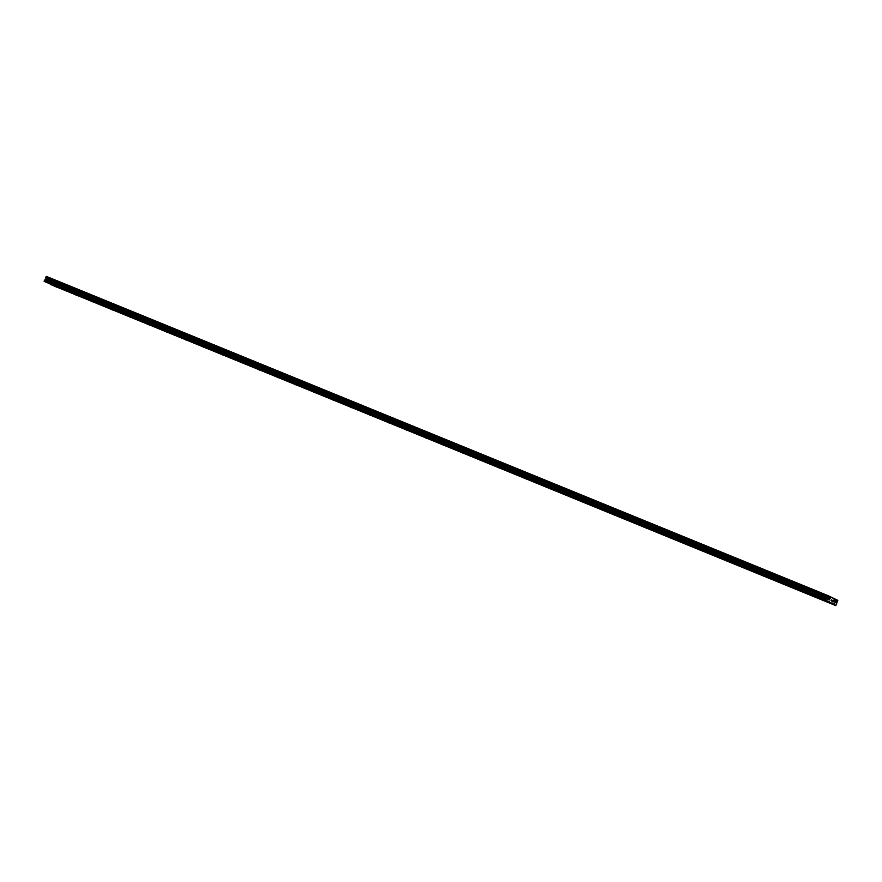 <?xml version="1.0" encoding="UTF-8"?>
<svg xmlns="http://www.w3.org/2000/svg" width="882" height="882" viewBox="0 0 882 882"><rect width="100%" height="100%" fill="white"/><g stroke="black" fill="none" stroke-linecap="round" stroke-linejoin="round"><path stroke-width="0.66" stroke-dasharray="4.41 3.31" d="M56.768 283.971L58.477 284.754L56.768 283.971M59.601 282.328L56.746 281.027L59.601 282.328M75.191 291.501L76.899 292.273L75.191 291.501M78.024 289.858L75.168 288.568L78.024 289.858M93.624 299.031L95.333 299.803L93.624 299.031M96.447 297.388L93.602 296.098L96.447 297.377M112.047 306.561L113.756 307.333L112.047 306.561M114.869 304.918L112.025 303.617L114.869 304.907M130.47 314.08L132.179 314.863L130.47 314.08M133.303 312.437L130.448 311.148L133.303 312.437M148.893 321.61L150.601 322.393L148.893 321.61M151.726 319.968L148.871 318.678L151.726 319.968M167.326 329.14L169.035 329.912L167.326 329.14M170.149 327.498L167.304 326.197L170.149 327.498M185.749 336.67L187.458 337.442L185.749 336.67M188.572 335.028L185.727 333.727L188.572 335.028M204.172 344.2L205.881 344.972L204.172 344.2M206.994 342.558L204.15 341.257L207.005 342.547M222.595 351.731L224.304 352.502L222.595 351.731M225.428 350.088L222.573 348.787L225.428 350.077M241.018 359.25L242.726 360.032L241.018 359.25M243.851 357.607L240.995 356.317L243.851 357.607M259.451 366.78L261.16 367.562L259.451 366.78M262.274 365.137L259.429 363.847L262.274 365.137M277.874 374.31L279.583 375.082L277.874 374.31M280.697 372.667L277.852 371.366L280.708 372.667M296.297 381.84L298.006 382.612L296.297 381.84M299.13 380.197L296.275 378.896L299.13 380.197M314.72 389.37L316.429 390.142L314.72 389.37M317.553 387.727L314.698 386.426L317.553 387.727M317.553 387.716L314.709 386.426L317.553 387.716M333.153 396.9L334.862 397.672L333.153 396.9M335.976 395.257L333.131 393.956L335.976 395.246M351.576 404.419L353.285 405.202L351.576 404.419M354.399 402.776L351.554 401.486L354.399 402.776M369.999 411.949L371.708 412.732L369.999 411.949M372.821 410.306L369.977 409.016L372.832 410.306M388.422 419.479L390.131 420.251L388.422 419.479M391.255 417.836L388.4 416.536L391.255 417.836M406.845 427.009L408.564 427.781L406.845 427.009M409.678 425.367L406.834 424.077L409.678 425.356M425.278 434.539L426.987 435.311L425.278 434.539M428.101 432.897L425.256 431.596L428.101 432.886M443.701 442.069L445.41 442.841L443.701 442.069M446.524 440.427L443.679 439.126L446.524 440.427M446.535 440.416L443.679 439.126L446.535 440.416M462.124 449.588L463.833 450.371L462.124 449.588M464.957 447.946L462.102 446.656L464.957 447.946M480.547 457.119L482.256 457.901L480.547 457.119M483.38 455.476L480.525 454.186L483.38 455.476M498.98 464.649L500.689 465.42L498.98 464.649M501.803 463.006L498.958 461.705L501.803 463.006M517.403 472.179L519.112 472.95L517.403 472.179M520.226 470.536L517.381 469.235L520.237 470.525M535.826 479.709L537.535 480.481L535.826 479.709M538.659 478.066L535.804 476.765L538.659 478.055M554.249 487.228L555.958 488.011L554.249 487.228M557.082 485.596L554.227 484.295L557.082 485.585M572.683 494.758L574.391 495.541L572.683 494.758M575.505 493.115L572.661 491.825L575.505 493.115M591.105 502.288L592.814 503.071L591.105 502.288M593.928 500.645L591.083 499.344L593.928 500.645M609.528 509.818L611.237 510.59L609.528 509.818M612.351 508.175L609.506 506.885L612.351 508.175M612.362 508.175L609.506 506.874L612.362 508.175M627.951 517.348L629.66 518.12L627.951 517.348M630.784 515.705L627.929 514.415L630.784 515.694M646.374 524.878L648.094 525.65L646.374 524.878M649.207 523.235L646.363 521.935L649.207 523.224M664.808 532.397L666.516 533.18L664.808 532.397M667.63 530.755L664.785 529.465L667.63 530.755M683.23 539.927L684.939 540.71L683.23 539.927M686.053 538.285L683.208 536.995L686.053 538.285M686.064 538.285L683.208 536.995L686.064 538.285M701.653 547.457L703.362 548.229L701.653 547.457M704.486 545.815L701.631 544.514L704.486 545.815M720.076 554.987L721.785 555.759L720.076 554.987M722.909 553.345L720.054 552.055L722.909 553.345M738.51 562.518L740.218 563.289L738.51 562.518M741.332 560.875L738.488 559.585L741.332 560.875M741.332 560.864L738.488 559.574L741.332 560.864M756.932 570.048L758.641 570.819L756.932 570.048M759.755 568.405L756.91 567.104L759.755 568.405M759.766 568.394L756.91 567.104L759.766 568.394M775.355 577.567L777.064 578.349L775.355 577.567M778.189 575.924L775.333 574.634L778.189 575.924M793.778 585.097L795.487 585.88L793.778 585.097M796.611 583.454L793.756 582.164L796.611 583.454M812.212 592.627L813.921 593.399L812.212 592.627M815.034 590.984L812.19 589.683L815.034 590.984M830.635 600.157L832.343 600.929L830.635 600.157M833.457 598.514L830.612 597.213L833.457 598.514M50.373 280.895L52.082 281.667L50.373 280.917M53.207 279.252L50.351 277.951L53.207 279.252M68.807 288.425L70.516 289.197L68.807 288.425M71.629 286.782L68.785 285.481L71.629 286.782M87.23 295.955L88.939 296.727L87.23 295.955M90.052 294.312L87.208 293.022L90.052 294.301M105.653 303.485L107.361 304.257L105.653 303.485M108.475 301.842L105.631 300.542L108.475 301.842M108.486 301.831L105.631 300.542L108.486 301.831M124.075 311.004L125.784 311.787L124.075 311.004M126.909 309.362L124.053 308.072L126.909 309.362M142.498 318.534L144.207 319.317L142.498 318.534M145.332 316.892L142.476 315.602L145.332 316.892M160.932 326.064L162.641 326.836L160.932 326.064M163.754 324.422L160.91 323.121L163.754 324.422M179.355 333.594L181.064 334.366L179.355 333.594M182.177 331.952L179.333 330.651L182.188 331.952M197.777 341.125L199.486 341.896L197.777 341.125M200.611 339.482L197.755 338.181L200.611 339.471M216.2 348.655L217.909 349.426L216.2 348.655M219.034 347.012L216.178 345.711L219.034 347.001M234.634 356.174L236.343 356.956L234.634 356.174M237.456 354.531L234.612 353.241L237.456 354.531M253.057 363.704L254.766 364.487L253.057 363.704M255.879 362.061L253.035 360.771L255.879 362.061M271.48 371.234L273.188 372.006L271.48 371.234M274.302 369.591L271.458 368.29L274.313 369.591M289.902 378.764L291.611 379.536L289.902 378.764M292.736 377.121L289.88 375.831L292.736 377.11M308.325 386.294L310.045 387.066L308.325 386.294M311.159 384.651L308.314 383.35L311.159 384.64M326.759 393.824L328.468 394.596L326.759 393.824M329.581 392.181L326.737 390.88L329.581 392.17M345.182 401.343L346.891 402.126L345.182 401.343M348.004 399.7L345.16 398.41L348.015 399.7M363.605 408.873L365.313 409.656L363.605 408.873M366.438 407.23L363.582 405.929L366.438 407.23M382.027 416.403L383.736 417.175L382.027 416.403M384.861 414.76L382.005 413.471L384.861 414.76M400.461 423.933L402.17 424.705L400.461 423.933M403.283 422.291L400.439 421.001L403.283 422.291M403.283 422.28L400.439 420.99L403.283 422.28M418.884 431.463L420.593 432.235L418.884 431.463M421.706 429.821L418.862 428.52L421.717 429.81M437.307 438.982L439.015 439.765L437.307 438.982M440.14 437.351L437.285 436.05L440.14 437.34M455.729 446.512L457.438 447.295L455.729 446.512M458.563 444.87L455.707 443.58L458.563 444.87M474.163 454.043L475.872 454.825L474.163 454.043M476.986 452.4L474.141 451.099L476.986 452.4M492.586 461.573L494.295 462.344L492.586 461.573M495.408 459.93L492.564 458.629L495.408 459.93M511.009 469.103L512.718 469.874L511.009 469.103M513.831 467.46L510.987 466.159L513.842 467.449M529.432 476.633L531.14 477.405L529.432 476.633M532.265 474.99L529.409 473.689L532.265 474.99M532.265 474.979L529.409 473.689L532.265 474.979M547.854 484.152L549.574 484.935L547.854 484.152M550.688 482.509L547.843 481.219L550.688 482.509M566.288 491.682L567.997 492.465L566.288 491.682M569.111 490.039L566.266 488.749L569.111 490.039M584.711 499.212L586.42 499.984L584.711 499.212M587.533 497.569L584.689 496.268L587.544 497.569M603.134 506.742L604.843 507.514L603.134 506.742M605.967 505.099L603.112 503.798L605.967 505.099M621.556 514.272L623.265 515.044L621.556 514.272M624.39 512.629L621.534 511.34L624.39 512.618M639.99 521.802L641.699 522.574L639.99 521.802M642.813 520.159L639.968 518.859L642.813 520.148M658.413 529.321L660.122 530.104L658.413 529.321M661.235 527.679L658.391 526.389L661.246 527.679M676.836 536.851L678.545 537.634L676.836 536.851M679.669 535.209L676.814 533.919L679.669 535.209M695.259 544.381L696.967 545.153L695.259 544.381M698.092 542.739L695.237 541.449L698.092 542.739M713.692 551.912L715.401 552.683L713.692 551.912M716.515 550.269L713.67 548.968L716.515 550.269M732.115 559.442L733.824 560.213L732.115 559.442M734.938 557.799L732.093 556.498L734.938 557.788M750.538 566.972L752.247 567.743L750.538 566.972M753.36 565.329L750.516 564.028L753.36 565.329M753.371 565.318L750.516 564.028L753.371 565.318M768.961 574.491L770.67 575.273L768.961 574.491M771.794 572.848L768.939 571.558L771.794 572.848M787.383 582.021L789.103 582.804L787.383 582.021M790.217 580.378L787.361 579.088L790.217 580.378M805.817 589.551L807.526 590.323L805.817 589.551M808.64 587.908L805.795 586.607L808.64 587.908M824.24 597.081L825.949 597.853L824.24 597.081M827.062 595.438L824.218 594.148L827.062 595.438M827.073 595.427L824.218 594.137L827.073 595.427M823.799 596.871L826.654 598.161L823.799 596.871M824.78 594.622L827.636 595.912L824.78 594.622M805.376 589.341L808.232 590.631L805.376 589.341M806.357 587.092L809.213 588.393L806.357 587.092M786.953 581.811L789.798 583.101L786.953 581.811M787.935 579.562L790.779 580.863L787.935 579.562M768.531 574.281L771.375 575.582L768.531 574.281M769.512 572.043L772.356 573.333L769.512 572.043M750.097 566.762L752.952 568.052L750.097 566.762M751.089 564.513L753.934 565.803L751.089 564.513M731.674 559.232L734.53 560.522L731.674 559.232M732.655 556.983L735.511 558.273L732.655 556.983M713.251 551.702L716.096 552.992L713.251 551.702M714.233 549.453L717.077 550.743L714.233 549.453M694.829 544.172L697.673 545.462L694.829 544.172M695.81 541.923L698.654 543.224L695.81 541.923M676.406 536.642L679.25 537.943L676.406 536.642M677.387 534.393L680.231 535.694L677.387 534.393M657.972 529.112L660.827 530.413L657.972 529.112M658.953 526.874L661.809 528.164L658.953 526.874M639.549 521.593L642.405 522.883L639.549 521.593M640.53 519.344L643.386 520.634L640.53 519.344M621.126 514.063L623.971 515.353L621.126 514.063M622.108 511.814L624.952 513.103L622.108 511.814M602.704 506.533L605.548 507.823L602.704 506.533M603.685 504.284L606.529 505.573L603.685 504.284M584.27 499.003L587.125 500.292L584.27 499.003M585.251 496.753L588.107 498.054L585.251 496.753M565.847 491.472L568.703 492.773L565.847 491.472M566.828 489.223L569.684 490.524L566.828 489.223M547.424 483.942L550.269 485.243L547.424 483.942M548.406 481.704L551.25 482.994L548.406 481.704M529.002 476.423L531.846 477.713L529.002 476.423M529.983 474.174L532.827 475.464L529.983 474.174M510.568 468.893L513.423 470.183L510.568 468.893M511.56 466.644L514.404 467.934L511.56 466.644M492.145 461.363L495 462.653L492.145 461.363M493.126 459.114L495.982 460.404L493.126 459.114M473.722 453.833L476.567 455.123L473.722 453.833M474.703 451.584L477.559 452.885L474.703 451.584M455.299 446.303L458.144 447.604L455.299 446.303M456.281 444.054L459.125 445.355L456.281 444.054M436.877 438.773L439.721 440.074L436.877 438.773M437.858 436.535L440.702 437.825L437.858 436.535M418.443 431.254L421.298 432.544L418.443 431.254M419.424 429.005L422.28 430.295L419.424 429.005M400.02 423.724L402.876 425.014L400.02 423.724M401.001 421.475L403.857 422.765L401.001 421.475M381.597 416.194L384.442 417.484L381.597 416.194M382.579 413.945L385.423 415.235L382.579 413.945M363.175 408.664L366.019 409.954L363.175 408.664M364.156 406.415L367 407.716L364.156 406.415M344.741 401.134L347.596 402.435L344.741 401.134M345.722 398.896L348.577 400.185L345.722 398.896M326.318 393.604L329.173 394.904L326.318 393.604M327.299 391.365L330.155 392.655L327.299 391.365M307.895 386.084L310.74 387.374L307.895 386.084M308.876 383.835L311.721 385.125L308.876 383.835M289.472 378.554L292.317 379.844L289.472 378.554M290.454 376.305L293.298 377.595L290.454 376.305M271.039 371.024L273.894 372.314L271.039 371.024M272.031 368.775L274.875 370.076L272.031 368.775M252.616 363.494L255.471 364.784L252.616 363.494M253.597 361.245L256.453 362.546L253.597 361.245M234.193 355.964L237.037 357.265L234.193 355.964M235.174 353.726L238.03 355.016L235.174 353.726M215.77 348.445L218.615 349.735L215.77 348.445M216.751 346.196L219.596 347.486L216.751 346.196M197.347 340.915L200.192 342.205L197.347 340.915M198.329 338.666L201.173 339.956L198.329 338.666M178.914 333.385L181.769 334.675L178.914 333.385M179.895 331.136L182.75 332.426L179.895 331.136M160.491 325.855L163.346 327.145L160.491 325.855M161.472 323.606L164.328 324.907L161.472 323.606M142.068 318.325L144.913 319.626L142.068 318.325M143.049 316.076L145.894 317.377L143.049 316.076M123.645 310.795L126.49 312.096L123.645 310.795M124.627 308.557L127.471 309.847L124.627 308.557M105.212 303.276L108.067 304.566L105.212 303.276M106.193 301.027L109.048 302.317L106.193 301.027M86.789 295.746L89.644 297.036L86.789 295.746M87.77 293.497L90.626 294.786L87.77 293.497M68.366 288.216L71.21 289.505L68.366 288.216M69.347 285.966L72.192 287.256L69.347 285.966M49.943 280.685L52.788 281.975L49.943 280.685M50.924 278.436L53.769 279.737L50.924 278.436M830.194 599.947L833.049 601.237L830.194 599.947M831.175 597.698L834.03 598.988L831.175 597.698M811.771 592.417L814.615 593.707L811.771 592.417M812.752 590.168L815.596 591.469L812.752 590.168M793.348 584.887L796.192 586.188L793.348 584.887M794.329 582.638L797.174 583.939L794.329 582.638M774.925 577.357L777.77 578.658L774.925 577.357M775.906 575.119L778.751 576.409L775.906 575.119M756.491 569.838L759.347 571.128L756.491 569.838M757.473 567.589L760.328 568.879L757.473 567.589M738.069 562.308L740.924 563.598L738.069 562.308M739.05 560.059L741.905 561.349L739.05 560.059M719.646 554.778L722.49 556.068L719.646 554.778M720.627 552.529L723.472 553.819L720.627 552.529M701.223 547.248L704.068 548.538L701.223 547.248M702.204 544.999L705.049 546.3L702.204 544.999M682.789 539.718L685.645 541.019L682.789 539.718M683.771 537.469L686.626 538.77L683.771 537.469M664.367 532.188L667.222 533.489L664.367 532.188M665.348 529.95L668.203 531.24L665.348 529.95M645.944 524.669L648.788 525.959L645.944 524.669M646.925 522.42L649.769 523.71L646.925 522.42M627.521 517.139L630.365 518.429L627.521 517.139M628.502 514.89L631.347 516.179L628.502 514.89M609.087 509.609L611.943 510.899L609.087 509.609M610.079 507.359L612.924 508.649L610.079 507.359M590.664 502.078L593.52 503.368L590.664 502.078M591.646 499.829L594.501 501.13L591.646 499.829M572.242 494.548L575.086 495.849L572.242 494.548M573.223 492.31L576.078 493.6L573.223 492.31M553.819 487.018L556.663 488.319L553.819 487.018M554.8 484.78L557.644 486.07L554.8 484.78M535.396 479.499L538.24 480.789L535.396 479.499M536.377 477.25L539.222 478.54L536.377 477.25M516.962 471.969L519.818 473.259L516.962 471.969M517.943 469.72L520.799 471.01L517.943 469.72M498.539 464.439L501.395 465.729L498.539 464.439M499.521 462.19L502.376 463.48L499.521 462.19M480.117 456.909L482.961 458.199L480.117 456.909M481.098 454.66L483.942 455.961L481.098 454.66M461.694 449.379L464.538 450.68L461.694 449.379M462.675 447.141L465.52 448.431L462.675 447.141M443.26 441.849L446.116 443.15L443.26 441.849M444.241 439.611L447.097 440.901L444.241 439.611M424.837 434.33L427.693 435.62L424.837 434.33M425.819 432.081L428.674 433.371L425.819 432.081M406.415 426.8L409.259 428.09L406.415 426.8M407.396 424.551L410.24 425.841L407.396 424.551M387.992 419.27L390.836 420.56L387.992 419.27M388.973 417.021L391.817 418.322L388.973 417.021M369.558 411.74L372.413 413.03L369.558 411.74M370.55 409.491L373.395 410.792L370.55 409.491M351.135 404.21L353.991 405.511L351.135 404.21M352.116 401.972L354.972 403.261L352.116 401.972M332.712 396.691L335.557 397.98L332.712 396.691M333.694 394.441L336.549 395.731L333.694 394.441M314.29 389.16L317.134 390.45L314.29 389.16M315.271 386.911L318.115 388.201L315.271 386.911M295.867 381.63L298.711 382.92L295.867 381.63M296.848 379.381L299.693 380.671L296.848 379.381M277.433 374.1L280.289 375.39L277.433 374.1M278.414 371.851L281.27 373.152L278.414 371.851M259.01 366.57L261.866 367.871L259.01 366.57M259.992 364.321L262.847 365.622L259.992 364.321M240.588 359.04L243.432 360.341L240.588 359.04M241.569 356.802L244.413 358.092L241.569 356.802M222.165 351.521L225.009 352.811L222.165 351.521M223.146 349.272L225.99 350.562L223.146 349.272M203.731 343.991L206.586 345.281L203.731 343.991M204.712 341.742L207.568 343.032L204.712 341.742M185.308 336.461L188.164 337.751L185.308 336.461M186.289 334.212L189.145 335.502L186.289 334.212M166.885 328.931L169.73 330.221L166.885 328.931M167.867 326.682L170.711 327.983L167.867 326.682M148.463 321.401L151.307 322.702L148.463 321.401M149.444 319.152L152.288 320.453L149.444 319.152M130.04 313.871L132.884 315.172L130.04 313.871M131.021 311.633L133.866 312.923L131.021 311.633M111.606 306.352L114.462 307.642L111.606 306.352M112.587 304.103L115.443 305.392L112.587 304.103M93.183 298.822L96.028 300.112L93.183 298.822M94.165 296.572L97.02 297.862L94.165 296.572M74.761 291.292L77.605 292.581L74.761 291.292M75.742 289.042L78.586 290.332L75.742 289.042M56.338 283.761L59.182 285.051L56.338 283.761M57.319 281.512L60.163 282.813L57.319 281.512M831.406 600.984L831.483 599.804M832.046 601.292L832.31 600.278M50.384 281.898L51.189 281.06L50.384 281.898M50.384 280.674L49.943 281.678L50.384 280.674M49.943 281.678L50.362 280.818L49.943 281.678M47.771 283.144L50.936 284.445M54.607 286.43L56.58 281.149L46.669 276.375M829.058 602.307L50.924 284.379M836.081 605.46L54.849 286.264M837.139 602.119L55.908 282.924M837.227 602.042L55.996 282.846M837.823 600.333L56.58 281.149M829.256 602.174L48.025 282.979M836.489 604.534L55.257 285.338M836.522 604.346L55.29 285.151M836.368 603.211L55.136 284.015M836.423 602.836L55.191 283.64M836.489 602.693L55.257 283.497M836.72 602.406L55.489 283.21M837.635 601.745L56.404 282.56M837.757 601.645L56.525 282.449M837.9 601.315L56.669 282.119M837.889 601.138L56.657 281.942M837.834 600.598L56.602 281.402M837.845 600.51L56.613 281.314M57.308 287.422L58.477 284.754M75.731 294.952L76.899 292.273M94.165 302.482L95.333 299.803M112.587 310.012L113.756 307.333M131.01 317.531L132.179 314.863M149.433 325.061L150.601 322.393M167.867 332.591L169.035 329.912M186.289 340.121L187.458 337.442M204.712 347.651L205.881 344.972M223.135 355.17L224.304 352.502M241.569 362.7L242.726 360.032M259.992 370.231L261.16 367.562M278.414 377.761L279.583 375.082M296.837 385.291L298.006 382.612M315.26 392.821L316.429 390.142M333.694 400.34L334.862 397.672M352.116 407.87L353.285 405.202M370.539 415.4L371.708 412.732M388.962 422.93L390.131 420.251M407.396 430.46L408.564 427.781M425.819 437.99L426.987 435.311M444.241 445.509L445.41 442.841M462.664 453.039L463.833 450.371M481.098 460.569L482.256 457.901M499.521 468.099L500.689 465.42M517.943 475.63L519.112 472.95M536.366 483.16L537.535 480.481M554.789 490.679L555.958 488.011M573.223 498.209L574.391 495.541M591.646 505.739L592.814 503.071M610.068 513.269L611.237 510.59M628.491 520.799L629.66 518.12M646.925 528.318L648.094 525.65M665.348 535.848L666.516 533.18M683.771 543.378L684.939 540.71M702.193 550.908L703.362 548.229M720.627 558.438L721.785 555.759M739.05 565.968L740.218 563.289M757.473 573.487L758.641 570.819M775.895 581.018L777.064 578.349M794.318 588.548L795.487 585.88M812.752 596.078L813.921 593.399M831.175 603.608L832.343 600.929M50.913 284.346L52.082 281.667M69.347 291.876L70.516 289.197M87.77 299.406L88.939 296.727M106.193 306.925L107.361 304.257M124.616 314.455L125.784 311.787M143.049 321.985L144.207 319.317M161.472 329.515L162.641 326.836M179.895 337.045L181.064 334.366M198.318 344.575L199.486 341.896M216.74 352.094L217.909 349.426M235.174 359.624L236.343 356.956M253.597 367.155L254.766 364.487M272.02 374.685L273.188 372.006M290.443 382.215L291.611 379.536M308.876 389.745L310.045 387.066M327.299 397.264L328.468 394.596M345.722 404.794L346.891 402.126M364.145 412.324L365.313 409.656M382.579 419.854L383.736 417.175M401.001 427.384L402.17 424.705M419.424 434.914L420.593 432.235M437.847 442.433L439.015 439.765M456.27 449.963L457.438 447.295M474.703 457.493L475.872 454.825M493.126 465.023L494.295 462.344M511.549 472.554L512.718 469.874M529.972 480.073L531.14 477.405M548.406 487.603L549.574 484.935M566.828 495.133L567.997 492.465M585.251 502.663L586.42 499.984M603.674 510.193L604.843 507.514M622.108 517.723L623.265 515.044M640.53 525.242L641.699 522.574M658.953 532.772L660.122 530.104M677.376 540.302L678.545 537.634M695.799 547.832L696.967 545.153M714.233 555.362L715.401 552.683M732.655 562.892L733.824 560.213M751.078 570.411L752.247 567.743M769.501 577.942L770.67 575.273M787.935 585.472L789.103 582.804M806.357 593.002L807.526 590.323M824.78 600.532L825.949 597.853M826.654 598.161L827.636 595.912M808.232 590.631L809.213 588.393M789.798 583.101L790.779 580.863M771.375 575.582L772.356 573.333M752.952 568.052L753.934 565.803M734.53 560.522L735.511 558.273M716.096 552.992L717.077 550.743M697.673 545.462L698.654 543.224M679.25 537.943L680.231 535.694M660.827 530.413L661.809 528.164M642.405 522.883L643.386 520.634M623.971 515.353L624.952 513.103M605.548 507.823L606.529 505.573M587.125 500.292L588.107 498.054M568.703 492.773L569.684 490.524M550.269 485.243L551.25 482.994M531.846 477.713L532.827 475.464M513.423 470.183L514.404 467.934M495 462.653L495.982 460.404M476.567 455.123L477.559 452.885M458.144 447.604L459.125 445.355M439.721 440.074L440.702 437.825M421.298 432.544L422.28 430.295M402.876 425.014L403.857 422.765M384.442 417.484L385.423 415.235M366.019 409.954L367 407.716M347.596 402.435L348.577 400.185M329.173 394.904L330.155 392.655M310.74 387.374L311.721 385.125M292.317 379.844L293.298 377.595M273.894 372.314L274.875 370.076M255.471 364.784L256.453 362.546M237.037 357.265L238.03 355.016M218.615 349.735L219.596 347.486M200.192 342.205L201.173 339.956M181.769 334.675L182.75 332.426M163.346 327.145L164.328 324.907M144.913 319.626L145.894 317.377M126.49 312.096L127.471 309.847M108.067 304.566L109.048 302.317M89.644 297.036L90.626 294.786M71.21 289.505L72.192 287.256M52.788 281.975L53.769 279.737M833.049 601.237L834.03 598.988M814.615 593.707L815.596 591.469M796.192 586.188L797.174 583.939M777.77 578.658L778.751 576.409M759.347 571.128L760.328 568.879M740.924 563.598L741.905 561.349M722.49 556.068L723.472 553.819M704.068 548.538L705.049 546.3M685.645 541.019L686.626 538.77M667.222 533.489L668.203 531.24M648.788 525.959L649.769 523.71M630.365 518.429L631.347 516.179M611.943 510.899L612.924 508.649M593.52 503.368L594.501 501.13M575.086 495.849L576.078 493.6M556.663 488.319L557.644 486.07M538.24 480.789L539.222 478.54M519.818 473.259L520.799 471.01M501.395 465.729L502.376 463.48M482.961 458.199L483.942 455.961M464.538 450.68L465.52 448.431M446.116 443.15L447.097 440.901M427.693 435.62L428.674 433.371M409.259 428.09L410.24 425.841M390.836 420.56L391.817 418.322M372.413 413.03L373.395 410.792M353.991 405.511L354.972 403.261M335.557 397.98L336.549 395.731M317.134 390.45L318.115 388.201M298.711 382.92L299.693 380.671M280.289 375.39L281.27 373.152M261.866 367.871L262.847 365.622M243.432 360.341L244.413 358.092M225.009 352.811L225.99 350.562M206.586 345.281L207.568 343.032M188.164 337.751L189.145 335.502M169.73 330.221L170.711 327.983M151.307 322.702L152.288 320.453M132.884 315.172L133.866 312.923M114.462 307.642L115.443 305.392M96.028 300.112L97.02 297.862M77.605 292.581L78.586 290.332M59.182 285.051L60.163 282.813M55.665 283.519L56.646 281.27M74.088 291.049L75.069 288.8M92.511 298.579L93.492 296.33M110.945 306.098L111.926 303.86M129.367 313.628L130.349 311.379M147.79 321.158L148.771 318.909M166.213 328.688L167.194 326.439M184.636 336.218L185.617 333.969M203.069 343.748L204.051 341.499M221.492 351.268L222.473 349.029M239.915 358.798L240.896 356.548M258.338 366.328L259.319 364.079M276.772 373.858L277.753 371.609M295.194 381.388L296.176 379.139M313.617 388.918L314.598 386.669M332.04 396.437L333.021 394.199M350.463 403.967L351.455 401.718M368.897 411.497L369.878 409.248M387.319 419.027L388.3 416.778M405.742 426.557L406.723 424.308M424.165 434.076L425.146 431.838M442.599 441.606L443.58 439.368M461.021 449.136L462.003 446.887M479.444 456.667L480.425 454.417M497.867 464.197L498.848 461.947M516.301 471.727L517.282 469.478M534.724 479.246L535.705 477.008M553.146 486.776L554.128 484.538M571.569 494.306L572.55 492.057M589.992 501.836L590.984 499.587M608.426 509.366L609.407 507.117M626.848 516.896L627.83 514.647M645.271 524.415L646.252 522.177M663.694 531.945L664.675 529.696M682.128 539.475L683.109 537.226M700.551 547.005L701.532 544.756M718.973 554.535L719.955 552.286M737.396 562.066L738.377 559.816M755.83 569.585L756.811 567.346M774.253 577.115L775.234 574.866M792.675 584.645L793.657 582.396M811.098 592.175L812.079 589.926M829.521 599.705L830.513 597.456M49.271 280.443L50.252 278.194M67.694 287.973L68.675 285.724M86.116 295.503L87.097 293.254M104.55 303.022L105.531 300.784M122.973 310.552L123.954 308.303M141.396 318.082L142.377 315.833M159.818 325.612L160.8 323.363M178.252 333.142L179.233 330.893M196.675 340.673L197.656 338.423M215.098 348.192L216.079 345.953M233.521 355.722L234.502 353.473M251.943 363.252L252.936 361.003M270.377 370.782L271.358 368.533M288.8 378.312L289.781 376.063M307.223 385.831L308.204 383.593M325.645 393.361L326.627 391.123M344.079 400.891L345.06 398.642M362.502 408.421L363.483 406.172M380.925 415.951L381.906 413.702M399.348 423.481L400.329 421.232M417.781 431L418.763 428.762M436.204 438.53L437.185 436.292M454.627 446.06L455.608 443.811M473.05 453.591L474.031 451.341M491.472 461.121L492.465 458.872M509.906 468.651L510.887 466.402M528.329 476.17L529.31 473.932M546.752 483.7L547.733 481.451M565.175 491.23L566.156 488.981M583.608 498.76L584.59 496.511M602.031 506.29L603.012 504.041M620.454 513.82L621.435 511.571M638.877 521.339L639.858 519.101M657.311 528.869L658.292 526.62M675.733 536.399L676.714 534.15M694.156 543.929L695.137 541.68M712.579 551.459L713.56 549.21M731.002 558.99L731.994 556.74M749.435 566.509L750.417 564.271M767.858 574.039L768.839 571.79M786.281 581.569L787.262 579.32M804.704 589.099L805.685 586.85M823.138 596.629L824.119 594.38M822.674 599.606L823.832 596.938M804.241 592.076L805.409 589.408M785.818 584.546L786.987 581.877M767.395 577.026L768.564 574.347M748.972 569.496L750.141 566.817M730.539 561.966L731.707 559.287M712.116 554.436L713.284 551.768M693.693 546.906L694.862 544.238M675.27 539.376L676.439 536.708M656.836 531.857L658.005 529.178M638.414 524.327L639.582 521.648M619.991 516.797L621.16 514.118M601.568 509.267L602.737 506.599M583.145 501.737L584.303 499.069M564.712 494.207L565.88 491.539M546.289 486.688L547.457 484.009M527.866 479.158L529.035 476.478M509.443 471.627L510.612 468.948M491.009 464.097L492.178 461.429M472.587 456.567L473.755 453.899M454.164 449.048L455.333 446.369M435.741 441.518L436.91 438.839M417.307 433.988L418.476 431.309M398.885 426.458L400.053 423.79M380.462 418.928L381.63 416.26M362.039 411.398L363.208 408.73M343.616 403.879L344.774 401.2M325.182 396.349L326.351 393.67M306.76 388.819L307.928 386.14M288.337 381.289L289.505 378.621M269.914 373.759L271.083 371.09M251.48 366.228L252.649 363.56M233.057 358.709L234.226 356.03M214.635 351.179L215.803 348.5M196.212 343.649L197.381 340.97M177.778 336.119L178.947 333.451M159.355 328.589L160.524 325.921M140.933 321.059L142.101 318.391M122.51 313.54L123.678 310.861M104.087 306.01L105.245 303.331M85.653 298.48L86.822 295.801M67.23 290.95L68.399 288.282M48.808 283.42L49.976 280.752M829.058 602.682L830.227 600.014M810.635 595.152L811.804 592.484M792.212 587.621L793.381 584.953M773.79 580.102L774.958 577.423M755.356 572.572L756.524 569.893M736.933 565.042L738.102 562.363M718.51 557.512L719.679 554.844M700.087 549.982L701.256 547.314M681.665 542.452L682.822 539.784M663.231 534.933L664.4 532.254M644.808 527.403L645.977 524.724M626.385 519.873L627.554 517.194M607.963 512.343L609.131 509.675M589.529 504.813L590.697 502.145M571.106 497.294L572.275 494.615M552.683 489.764L553.852 487.085M534.26 482.233L535.429 479.554M515.827 474.703L516.995 472.035M497.404 467.173L498.573 464.505M478.981 459.643L480.15 456.975M460.558 452.124L461.727 449.445M442.136 444.594L443.293 441.915M423.702 437.064L424.87 434.385M405.279 429.534L406.448 426.866M386.856 422.004L388.025 419.336M368.433 414.474L369.602 411.806M350 406.955L351.168 404.276M331.577 399.425L332.746 396.746M313.154 391.895L314.323 389.216M294.731 384.365L295.9 381.697M276.298 376.835L277.466 374.166M257.875 369.304L259.043 366.636M239.452 361.785L240.621 359.106M221.029 354.255L222.198 351.576M202.606 346.725L203.775 344.046M184.173 339.195L185.341 336.527M165.75 331.665L166.919 328.997M147.327 324.135L148.496 321.467M128.904 316.616L130.073 313.937M110.471 309.086L111.639 306.407M92.048 301.556L93.216 298.877M73.625 294.026L74.794 291.358M55.202 286.496L56.371 283.828"/><path stroke-width="1.32" d="M55.599 286.65L57.308 287.422L55.599 286.65M74.022 294.169L75.731 294.952L74.022 294.169M92.456 301.699L94.165 302.482L92.456 301.699M110.878 309.229L112.587 310.012L110.878 309.229M129.301 316.759L131.01 317.531L129.301 316.759M147.724 324.289L149.433 325.061L147.724 324.289M166.158 331.819L167.867 332.591L166.158 331.819M184.581 339.338L186.289 340.121L184.581 339.338M203.003 346.869L204.712 347.651L203.003 346.869M221.426 354.399L223.135 355.17L221.426 354.399M239.849 361.929L241.569 362.7L239.849 361.929M258.283 369.459L259.992 370.231L258.283 369.459M276.705 376.989L278.414 377.761L276.705 376.989M295.128 384.508L296.837 385.291L295.128 384.508M313.551 392.038L315.26 392.821L313.551 392.038M331.985 399.568L333.694 400.34L331.985 399.568M350.408 407.098L352.116 407.87L350.408 407.098M368.83 414.628L370.539 415.4L368.83 414.628M387.253 422.158L388.962 422.93L387.253 422.158M405.687 429.677L407.396 430.46L405.687 429.677M424.11 437.207L425.819 437.99L424.11 437.207M442.532 444.737L444.241 445.509L442.532 444.737M460.955 452.268L462.664 453.039L460.955 452.268M479.378 459.798L481.098 460.569L479.378 459.798M497.812 467.328L499.521 468.099L497.812 467.328M516.235 474.847L517.943 475.63L516.235 474.847M534.657 482.377L536.366 483.16L534.657 482.377M553.08 489.907L554.789 490.679L553.08 489.907M571.514 497.437L573.223 498.209L571.514 497.437M589.937 504.967L591.646 505.739L589.937 504.967M608.36 512.486L610.068 513.269L608.36 512.486M626.782 520.016L628.491 520.799L626.782 520.016M645.216 527.546L646.925 528.318L645.216 527.546M663.639 535.076L665.348 535.848L663.639 535.076M682.062 542.606L683.771 543.378L682.062 542.606M700.484 550.136L702.193 550.908L700.484 550.136M718.907 557.656L720.627 558.438L718.907 557.656M737.341 565.186L739.05 565.968L737.341 565.186M755.764 572.716L757.473 573.487L755.764 572.716M774.187 580.246L775.895 581.018L774.187 580.246M792.609 587.776L794.318 588.548L792.609 587.776M811.043 595.306L812.752 596.078L811.043 595.306M829.466 602.825L831.175 603.608L829.466 602.825M49.205 283.574L50.913 284.346L49.205 283.574M67.638 291.093L69.347 291.876L67.638 291.093M86.061 298.623L87.77 299.406L86.061 298.623M104.484 306.153L106.193 306.925L104.484 306.153M122.907 313.683L124.616 314.455L122.907 313.683M141.329 321.213L143.049 321.985L141.329 321.213M159.763 328.743L161.472 329.515L159.763 328.743M178.186 336.262L179.895 337.045L178.186 336.262M196.609 343.793L198.318 344.575L196.609 343.793M215.032 351.323L216.74 352.094L215.032 351.323M233.465 358.853L235.174 359.624L233.465 358.853M251.888 366.383L253.597 367.155L251.888 366.383M270.311 373.913L272.02 374.685L270.311 373.913M288.734 381.432L290.443 382.215L288.734 381.432M307.168 388.962L308.876 389.745L307.168 388.962M325.59 396.492L327.299 397.264L325.59 396.492M344.013 404.022L345.722 404.794L344.013 404.022M362.436 411.552L364.145 412.324L362.436 411.552M380.859 419.071L382.579 419.854L380.859 419.071M399.292 426.601L401.001 427.384L399.292 426.601M417.715 434.131L419.424 434.914L417.715 434.131M436.138 441.662L437.847 442.433L436.138 441.662M454.561 449.192L456.27 449.963L454.561 449.192M472.995 456.722L474.703 457.493L472.995 456.722M491.417 464.241L493.126 465.023L491.417 464.241M509.84 471.771L511.549 472.554L509.84 471.771M528.263 479.301L529.972 480.073L528.263 479.301M546.697 486.831L548.406 487.603L546.697 486.831M565.119 494.361L566.828 495.133L565.119 494.361M583.542 501.891L585.251 502.663L583.542 501.891M601.965 509.41L603.674 510.193L601.965 509.41M620.388 516.94L622.108 517.723L620.388 516.94M638.822 524.47L640.53 525.242L638.822 524.47M657.244 532L658.953 532.772L657.244 532M675.667 539.53L677.376 540.302L675.667 539.53M694.09 547.061L695.799 547.832L694.09 547.061M712.524 554.58L714.233 555.362L712.524 554.58M730.946 562.11L732.655 562.892L730.946 562.11M749.369 569.64L751.078 570.411L749.369 569.64M767.792 577.17L769.501 577.942L767.792 577.17M786.226 584.7L787.935 585.472L786.226 584.7M804.649 592.23L806.357 593.002L804.649 592.23M823.071 599.749L824.78 600.532L823.071 599.749M831.406 600.984L831.483 599.804M832.046 601.292L832.31 600.278M829.256 602.174L835.838 605.625L837.823 600.333L827.9 595.571L46.526 276.463L45.776 279.109L44.1 281.093L829.256 602.174M829.003 602.34L825.376 600.598L827.768 595.659M50.936 284.445L835.838 605.625M827.9 595.571L46.526 276.463M832.2 603.883L50.969 284.688M832.167 603.575L829.058 602.307M827.062 597.147L45.831 277.951M827.062 597.268L45.831 278.073M825.332 600.289L44.1 281.093M825.376 600.598L44.144 281.402M827.702 595.725L46.47 276.529M827.272 596.034L46.04 276.838M827.151 596.133L45.919 276.937M826.996 596.475L45.765 277.279M827.007 596.64L45.776 277.444M827.129 597.787L45.897 278.591M827.073 598.161L45.842 278.966M827.007 598.305L45.776 279.109M826.776 598.602L45.544 279.407M825.861 599.209L44.618 280.013M825.739 599.352L44.508 280.156"/></g></svg>
